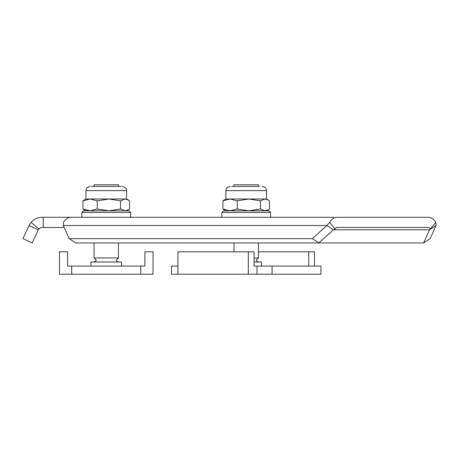 <?xml version="1.0" encoding="UTF-8"?>
<svg xmlns="http://www.w3.org/2000/svg" width="459" height="459" viewBox="0 0 459 459"><rect width="100%" height="100%" fill="white"/><g stroke="black" fill="none" stroke-linecap="round" stroke-linejoin="round"><path stroke-width="0.69" d="M225.891 199.017L222.942 200.83L230.085 199.017L237.223 200.83L248.858 199.017L260.488 200.83L264.986 199.017L225.891 199.017L225.891 190.617L266.536 190.617L266.536 199.017L264.986 199.017L268.211 199.986L269.479 200.83L269.479 208.988L268.211 209.832L264.986 210.801L260.488 208.988L248.858 210.801L237.223 208.988L230.085 210.801L222.942 208.988L225.891 210.801M222.942 200.83L222.942 208.988M260.488 200.83L260.488 208.988M237.223 200.83L237.223 208.988M231.697 186.417L259.622 186.417M85.919 199.017L82.976 200.83L90.113 199.017L97.251 200.83L108.886 199.017L120.522 200.83L125.014 199.017L85.919 199.017L85.919 190.617L126.564 190.617L126.564 199.017L125.014 199.017L128.245 199.986L129.507 200.83L129.507 208.988L128.245 209.832L125.014 210.801L120.522 208.988L108.886 210.801L97.251 208.988L90.113 210.801L82.976 208.988L85.919 210.801M82.976 200.83L82.976 208.988M120.522 200.83L120.522 208.988M97.251 200.83L97.251 208.988M91.347 186.417L121.136 186.417M120.757 186.417L119.65 186.417M221.823 217.308L221.823 212.431L270.598 212.431L268.974 210.801L223.453 210.801L221.823 212.431M270.598 217.308L270.598 212.431M81.851 217.308L81.851 212.431L130.631 212.431L129.002 210.801L83.481 210.801L81.851 212.431M130.631 217.308L130.631 212.431M254.091 262.014L261.452 262.014L261.452 266.082M258.406 262.014C256.627 261.131 255.95 260.454 256.374 259.983L258.406 257.952L254.091 257.952M234.021 186.417L234.021 184.788L258.406 184.788L258.406 186.417M258.406 251.819L308.752 251.819L308.752 266.082M308.752 251.819L314.501 251.819L314.501 266.082M248.342 251.819L254.091 251.819L254.091 266.082L256.988 266.082L256.988 274.212L248.342 274.212L248.342 251.819L177.926 251.819L177.926 274.212L248.342 274.212M177.926 266.082L171.482 266.082L171.482 274.212L177.926 274.212M272.078 266.082L272.078 274.212L320.939 274.212L320.939 266.082L256.988 266.082M272.078 274.212L256.988 274.212M90.997 266.082L90.997 262.014L121.486 262.014L121.486 266.082M118.433 262.014C116.672 261.16 115.995 260.483 116.402 259.983L118.433 257.952L94.049 257.952L94.049 242.949M94.049 186.417L94.049 184.788L118.433 184.788L118.433 186.417M67.593 266.082L67.593 251.819L59.463 251.819L59.463 274.212L153.025 274.212L153.025 251.819L144.895 251.819L144.895 266.082L67.593 266.082M140.793 266.082L140.793 274.212M71.69 266.082L71.69 274.212M312.344 238.651L326.917 225.518L333.429 229.816L318.856 242.949L312.344 238.651L69.189 238.651L63.273 225.518L326.917 225.518L329.591 222.368L335.087 228.915A4.062 2.874 -90 0 1 337.285 227.469L428.184 227.469A4.062 2.874 -90 0 1 430.381 228.915L435.878 222.368A14.229 10.058 90 0 0 428.184 217.308L337.285 217.308A14.229 10.058 90 0 0 329.591 222.368M435.878 222.368L436.05 225.518L430.135 238.651L423.623 242.949L75.701 242.949L69.189 238.651M335.087 228.915L333.429 229.816L429.538 229.816L430.238 229.07M63.273 225.518L63.445 222.368A14.229 10.058 -90 0 1 71.139 217.308L333.871 217.308M29.072 225.518L38.286 229.816L32.159 242.949L22.95 238.651L29.072 225.518L31.086 222.368A14.229 14.229 0 0 1 41.97 217.308L72.04 217.308M31.086 222.368L38.86 228.915A4.062 4.062 0 0 1 41.97 227.469L43.238 227.469L43.238 217.308M64.151 227.469L43.238 227.469M38.86 228.915L38.286 229.816M423.623 242.949L429.538 229.816L436.05 225.518M266.536 210.801L268.211 209.832M266.536 199.017L268.211 199.986M225.891 190.617C226.7 189.338 224.382 188.374 230.091 186.417M266.536 190.617C266.289 188.064 264.889 186.664 262.336 186.417M126.564 210.801L128.245 209.832M126.564 199.017L128.245 199.986M85.919 190.617C86.711 189.464 84.307 188.5 90.119 186.417M126.564 190.617C125.766 189.406 128.136 188.448 122.364 186.417M258.406 257.952L258.406 242.949M234.021 251.819L234.021 242.949M94.049 262.014C95.811 261.16 96.488 260.483 96.08 259.983L94.049 257.952M118.433 257.952L118.433 242.949"/></g></svg>
